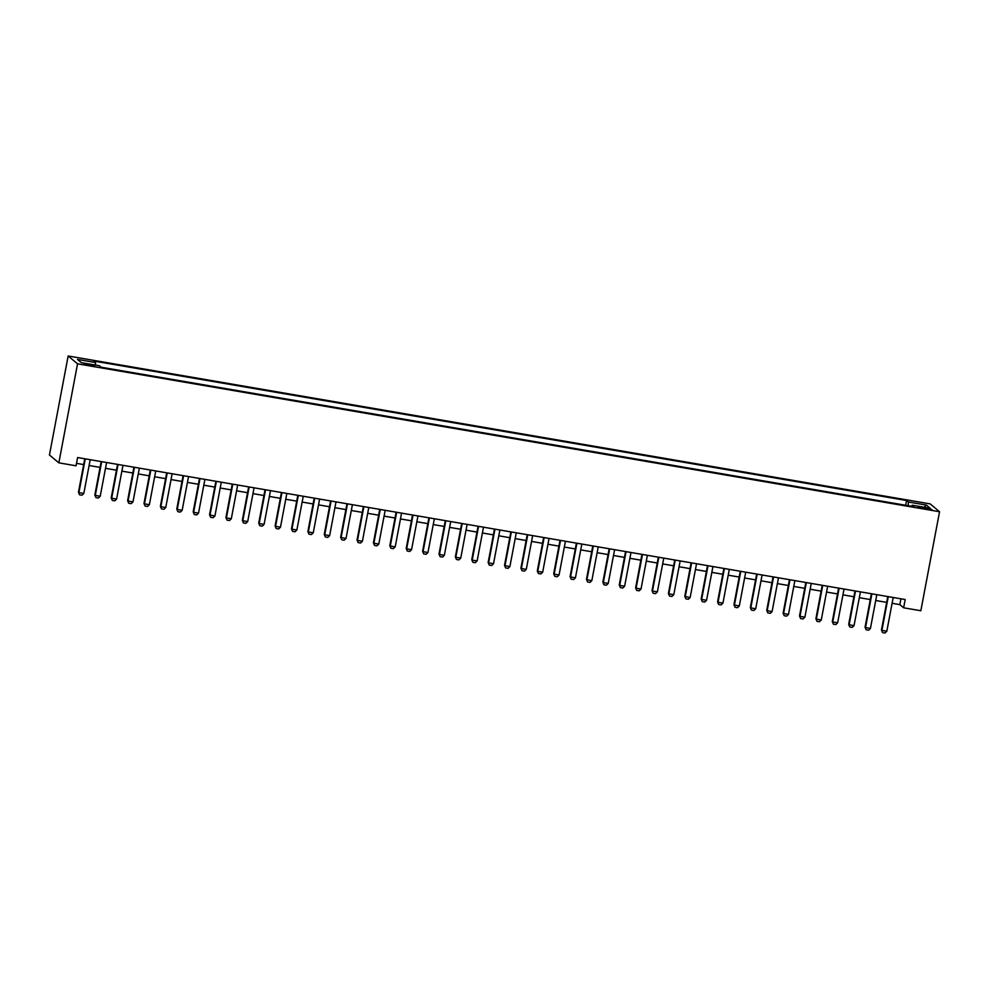 <?xml version="1.0" encoding="UTF-8"?>
<svg xmlns="http://www.w3.org/2000/svg" width="989" height="989" viewBox="0 0 989 989"><rect width="100%" height="100%" fill="white"/><g stroke="black" fill="none" stroke-linecap="round" stroke-linejoin="round"><path stroke-width="1.48" d="M90.036 365.547L94.524 365.868L88.404 364.187L83.917 363.865L90.036 365.547M77.55 363.828L58.846 462.84L49.45 455.002L68.154 355.991L930.154 503.896L939.55 511.733L77.55 363.828L68.154 355.991M892.103 603.29L899.829 604.625L903.637 607.802L905.195 599.544L77.612 457.536L76.054 465.794L58.846 462.84M926.013 507.926L918.052 506.998L927.583 509.248L931.935 509.558L926.013 507.926L925.815 508.939M908.223 505.7L908.335 501.992L906.567 500.508L93.732 361.034L95.513 362.518L77.488 359.427L81.345 362.642L99.37 365.732L101.15 367.216L913.972 506.689L912.204 505.206L911.771 506.306M908.335 501.992L926.372 505.082L930.229 508.297L912.204 505.206M903.637 607.802L920.846 610.745L939.55 511.733M76.512 463.347L83.669 464.583M89.097 465.51L100.062 467.389M105.489 468.316L116.442 470.195M121.87 471.135L132.835 473.014M138.262 473.941L149.228 475.82M154.655 476.76L165.608 478.639M171.035 479.566L182.001 481.445M187.428 482.385L198.381 484.264M203.808 485.191L214.774 487.07M220.201 488.01L231.166 489.889M236.594 490.816L247.547 492.695M252.974 493.622L263.939 495.514M269.367 496.441L280.32 498.32M285.747 499.247L296.712 501.139M302.139 502.066L313.105 503.945M318.532 504.872L329.485 506.751M334.912 507.691L345.878 509.57M351.305 510.497L362.258 512.376M367.685 513.316L378.651 515.195M384.078 516.122L395.044 518.001M400.471 518.941L411.424 520.82M416.851 521.747L427.817 523.626M433.244 524.566L444.197 526.445M449.624 527.372L460.59 529.251M466.017 530.178L476.982 532.07M482.409 532.997L493.363 534.876M498.79 535.803L509.755 537.695M515.182 538.622L526.136 540.501M531.563 541.428L542.528 543.307M547.955 544.247L558.921 546.126M564.348 547.053L575.301 548.932M580.728 549.872L591.694 551.751M597.121 552.678L608.074 554.557M613.501 555.497L624.467 557.376M629.894 558.303L640.86 560.182M646.287 561.122L657.24 563.001M662.667 563.928L673.633 565.807M679.06 566.734L690.013 568.626M695.44 569.553L706.406 571.432M711.833 572.359L722.798 574.238M728.225 575.178L739.179 577.057M744.606 577.984L755.571 579.863M760.998 580.803L771.952 582.682M777.379 583.609L788.344 585.488M793.771 586.428L804.737 588.307M810.164 589.234L821.117 591.113M826.544 592.052L837.51 593.932M842.937 594.859L853.89 596.738M859.317 597.677L870.283 599.557M875.71 600.484L886.676 602.363M900.917 598.815L899.829 604.625M905.664 505.268L906.567 500.508M95.513 362.518L95.426 365.052M924.047 507.246L926.372 505.082M893.191 597.492L886.824 631.229L884.994 633.009L882.534 632.589L881.446 630.005L887.763 596.552M886.824 631.229L881.904 630.389L888.283 596.639M882.534 632.589L881.446 630.005M876.81 594.673L870.431 628.423L868.602 630.203L866.154 629.783L865.054 627.199L871.383 593.746M870.431 628.423L865.511 627.582L871.89 593.833M866.154 629.783L865.054 627.199M860.418 591.867L854.039 625.617L852.221 627.385L849.761 626.964L848.673 624.393L854.991 590.928M854.039 625.617L849.131 624.764L855.51 591.014M849.761 626.964L848.673 624.393M844.037 589.048L837.658 622.798L835.829 624.578L833.368 624.158L832.281 621.574L838.61 588.121M837.658 622.798L832.738 621.957L839.117 588.208M833.368 624.158L832.281 621.574M827.645 586.242L821.266 619.992L819.448 621.76L816.988 621.339L815.9 618.768L822.218 585.303M821.266 619.992L816.358 619.139L822.724 585.401M816.988 621.339L815.9 618.768M811.252 583.423L804.885 617.173L803.056 618.953L800.596 618.533L799.508 615.949L805.825 582.496M804.885 617.173L799.965 616.332L806.344 582.583M800.596 618.533L799.508 615.949M794.872 580.617L788.493 614.367L786.663 616.135L784.215 615.714L783.115 613.143L789.445 579.69M788.493 614.367L783.572 613.514L789.951 579.777M784.215 615.714L783.115 613.143M778.479 577.799L772.1 611.548L770.283 613.328L767.823 612.908L766.735 610.324L773.052 576.871M772.1 611.548L767.192 610.707L773.571 576.958M767.823 612.908L766.735 610.324M762.099 574.992L755.72 608.742L753.89 610.51L751.43 610.089L750.342 607.518L756.672 574.065M755.72 608.742L750.799 607.901L757.178 574.152M751.43 610.089L750.342 607.518M745.706 572.174L739.327 605.923L737.51 607.703L735.05 607.283L733.962 604.699L740.279 571.246M739.327 605.923L734.419 605.083L740.786 571.333M735.05 607.283L733.962 604.699M729.313 569.367L722.947 603.117L721.117 604.897L718.657 604.464L717.569 601.893L723.886 568.44M722.947 603.117L718.026 602.276L724.405 568.527M718.657 604.464L717.569 601.893M712.933 566.561L706.554 600.298L704.724 602.078L702.277 601.658L701.176 599.074L707.506 565.621M706.554 600.298L701.634 599.458L708.013 565.708M702.277 601.658L701.176 599.074M696.54 563.742L690.161 597.492L688.344 599.272L685.884 598.84L684.796 596.268L691.113 562.815M690.161 597.492L685.253 596.651L691.632 562.902M685.884 598.84L684.796 596.268M680.16 560.936L673.781 594.686L671.951 596.454L669.491 596.033L668.403 593.449L674.733 559.997M673.781 594.686L668.861 593.833L675.24 560.083M669.491 596.033L668.403 593.449M663.767 558.117L657.388 591.867L655.571 593.647L653.111 593.227L652.023 590.643L658.34 557.19M657.388 591.867L652.48 591.026L658.847 557.277M653.111 593.227L652.023 590.643M647.375 555.311L641.008 589.061L639.178 590.829L636.718 590.408L635.63 587.837L641.948 554.372M641.008 589.061L636.088 588.208L642.467 554.458M636.718 590.408L635.63 587.837M630.994 552.492L624.615 586.242L622.786 588.022L620.338 587.602L619.238 585.018L625.567 551.565M624.615 586.242L619.695 585.401L626.074 551.652M620.338 587.602L619.238 585.018M614.602 549.686L608.223 583.436L606.405 585.204L603.945 584.783L602.857 582.212L609.175 548.747M608.223 583.436L603.315 582.583L609.694 548.846M603.945 584.783L602.857 582.212M598.221 546.868L591.842 580.617L590.013 582.397L587.553 581.977L586.465 579.393L592.794 545.94M591.842 580.617L586.922 579.777L593.301 546.027M587.553 581.977L586.465 579.393M581.829 544.061L575.45 577.811L573.632 579.579L571.172 579.158L570.084 576.587L576.402 543.134M575.45 577.811L570.542 576.958L576.908 543.221M571.172 579.158L570.084 576.587M565.436 541.243L559.069 574.992L557.24 576.772L554.78 576.352L553.692 573.768L560.009 540.315M559.069 574.992L554.149 574.152L560.528 540.402M554.78 576.352L553.692 573.768M549.056 538.436L542.677 572.186L540.847 573.954L538.399 573.533L537.299 570.962L543.629 537.509M542.677 572.186L537.756 571.345L544.135 537.596M538.399 573.533L537.299 570.962M532.663 535.618L526.284 569.367L524.467 571.148L522.007 570.727L520.919 568.143L527.236 534.69M526.284 569.367L521.376 568.527L527.755 534.777M522.007 570.727L520.919 568.143M516.283 532.811L509.904 566.561L508.074 568.341L505.614 567.909L504.526 565.337L510.856 531.884M509.904 566.561L504.983 565.72L511.362 531.971M505.614 567.909L504.526 565.337M499.89 530.005L493.511 563.742L491.694 565.523L489.234 565.102L488.146 562.518L494.463 529.066M493.511 563.742L488.603 562.902L494.97 529.152M489.234 565.102L488.146 562.518M483.497 527.186L477.131 560.936L475.301 562.716L472.841 562.284L471.753 559.712L478.07 526.259M477.131 560.936L472.21 560.095L478.589 526.346M472.841 562.284L471.753 559.712M467.117 524.38L460.738 558.13L458.908 559.898L456.461 559.477L455.36 556.894L461.69 523.441M460.738 558.13L455.818 557.277L462.197 523.527M456.461 559.477L455.36 556.894M450.724 521.562L444.345 555.311L442.528 557.091L440.068 556.671L438.98 554.087L445.297 520.634M444.345 555.311L439.437 554.47L445.816 520.721M440.068 556.671L438.98 554.087M434.344 518.755L427.965 552.505L426.135 554.273L423.675 553.852L422.587 551.281L428.917 517.816M427.965 552.505L423.045 551.652L429.424 517.902M423.675 553.852L422.587 551.281M417.951 515.937L411.572 549.686L409.755 551.466L407.295 551.046L406.207 548.462L412.524 515.009M411.572 549.686L406.664 548.846L413.031 515.096M407.295 551.046L406.207 548.462M401.559 513.13L395.192 546.88L393.362 548.648L390.902 548.227L389.814 545.656L396.132 512.191M395.192 546.88L390.272 546.027L396.651 512.29M390.902 548.227L389.814 545.656M385.178 510.312L378.799 544.061L376.97 545.841L374.522 545.421L373.422 542.837L379.751 509.384M378.799 544.061L373.879 543.221L380.258 509.471M374.522 545.421L373.422 542.837M368.786 507.505L362.407 541.255L360.589 543.023L358.129 542.602L357.041 540.031L363.359 506.578M362.407 541.255L357.499 540.414L363.878 506.665M358.129 542.602L357.041 540.031M352.405 504.687L346.026 538.436L344.197 540.217L341.737 539.796L340.649 537.212L346.978 503.76M346.026 538.436L341.106 537.596L347.485 503.846M341.737 539.796L340.649 537.212M336.013 501.88L329.634 535.63L327.816 537.398L325.356 536.978L324.268 534.406L330.586 500.953M329.634 535.63L324.726 534.789L331.092 501.04M325.356 536.978L324.268 534.406M319.62 499.074L313.253 532.811L311.424 534.592L308.964 534.171L307.876 531.587L314.193 498.135M313.253 532.811L308.333 531.971L314.712 498.221M308.964 534.171L307.876 531.587M303.24 496.255L296.861 530.005L295.031 531.785L292.583 531.353L291.483 528.781L297.813 495.328M296.861 530.005L291.94 529.164L298.319 495.415M292.583 531.353L291.483 528.781M286.847 493.449L280.468 527.186L278.651 528.967L276.191 528.546L275.103 525.963L281.42 492.51M280.468 527.186L275.56 526.346L281.939 492.596M276.191 528.546L275.103 525.963M270.467 490.631L264.088 524.38L262.258 526.16L259.798 525.728L258.71 523.156L265.04 489.703M264.088 524.38L259.167 523.54L265.547 489.79M259.798 525.728L258.71 523.156M254.074 487.824L247.695 521.574L245.878 523.342L243.418 522.921L242.33 520.338L248.647 486.885M247.695 521.574L242.787 520.721L249.154 486.971M243.418 522.921L242.33 520.338M237.681 485.006L231.315 518.755L229.485 520.535L227.025 520.115L225.937 517.531L232.254 484.078M231.315 518.755L226.394 517.915L232.774 484.165M227.025 520.115L225.937 517.531M221.301 482.199L214.922 515.949L213.092 517.717L210.645 517.296L209.544 514.725L215.874 481.26M214.922 515.949L210.002 515.096L216.381 481.359M210.645 517.296L209.544 514.725M204.908 479.381L198.529 513.13L196.712 514.91L194.252 514.49L193.164 511.906L199.481 478.453M198.529 513.13L193.621 512.29L200.001 478.54M194.252 514.49L193.164 511.906M188.528 476.574L182.149 510.324L180.319 512.092L177.859 511.672L176.771 509.1L183.101 475.635M182.149 510.324L177.229 509.471L183.608 475.734M177.859 511.672L176.771 509.1M172.135 473.756L165.756 507.505L163.939 509.286L161.479 508.865L160.391 506.281L166.708 472.829M165.756 507.505L160.848 506.665L167.215 472.915M161.479 508.865L160.391 506.281M155.743 470.949L149.376 504.699L147.546 506.467L145.086 506.047L143.998 503.475L150.316 470.022M149.376 504.699L144.456 503.858L150.835 470.109M145.086 506.047L143.998 503.475M139.362 468.131L132.983 501.88L131.154 503.661L128.706 503.24L127.606 500.657L133.935 467.204M132.983 501.88L128.063 501.04L134.442 467.29M128.706 503.24L127.606 500.657M122.97 465.325L116.591 499.074L114.773 500.842L112.313 500.422L111.225 497.85L117.543 464.397M116.591 499.074L111.683 498.233L118.062 464.484M112.313 500.422L111.225 497.85M106.589 462.518L100.21 496.255L98.381 498.036L95.921 497.615L94.833 495.032L101.162 461.579M100.21 496.255L95.29 495.415L101.669 461.665M95.921 497.615L94.833 495.032M90.197 459.7L83.818 493.449L82 495.229L79.54 494.797L78.452 492.225L84.77 458.772M83.818 493.449L78.91 492.609L85.277 458.859M79.54 494.797L78.452 492.225M922.218 508.297L922.403 507.308"/></g></svg>
